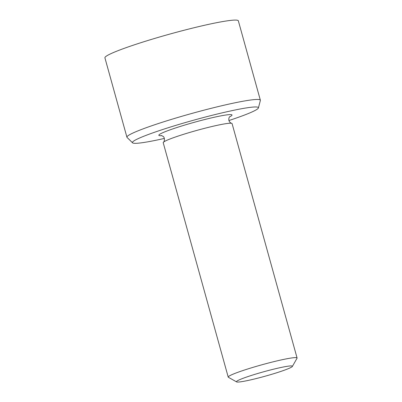<?xml version="1.0" encoding="UTF-8"?>
<svg xmlns="http://www.w3.org/2000/svg" width="402" height="402" viewBox="0 0 402 402"><rect width="100%" height="100%" fill="white"/><g stroke="black" fill="none" stroke-linecap="round" stroke-linejoin="round"><path stroke-width="0.6" d="M291.561 367.111A29.034 2.327 -15.5 0 1 262.4 376.955A29.034 2.327 -15.5 0 1 236.597 381.9A29.034 2.327 -15.5 0 1 263.812 371.744A29.034 2.327 -15.5 0 1 292.37 366.433A29.034 2.327 -15.5 0 1 291.561 367.111M236.597 381.9L228.391 377.292A35.733 2.864 -15.5 0 1 228.215 377.101A35.733 2.864 -15.5 0 1 261.883 364.79A35.733 2.864 -15.5 0 1 297.083 358.001A35.733 2.864 -15.5 0 1 297.033 358.252L292.37 366.433M228.215 377.101L163.212 142.705A35.733 2.864 -15.5 0 1 163.443 142.223A35.733 2.864 -15.5 0 1 196.879 130.394A35.733 2.864 -15.5 0 1 231.637 123.313A35.733 2.864 -15.5 0 1 232.08 123.605L297.083 358.001M164.348 138.439A65.365 5.241 -15.5 0 1 132.575 142.831A65.365 5.241 -15.5 0 1 210.909 115.61A65.365 5.241 -15.5 0 1 258.411 107.932A65.365 5.241 -15.5 0 1 228.909 120.535M258.411 107.932L260.355 100.48A69.234 5.553 164.5 0 0 260.355 100.209A69.234 5.553 164.5 0 0 210.04 108.61A69.234 5.553 164.5 0 0 126.926 137.213A69.234 5.553 164.5 0 0 127.067 137.444L132.575 142.831M260.355 100.209L238.346 20.839A69.234 5.553 164.5 0 0 188.03 29.24A69.234 5.553 164.5 0 0 104.917 57.843L126.926 137.213M229.597 116.866A37.964 3.045 164.5 0 0 194.613 122.213A37.964 3.045 164.5 0 0 161.875 135.65M161.393 135.524L163.086 136.384C165.282 137.7 164.242 142.273 163.443 142.223M231.637 123.313C230.477 123.027 229.562 122.082 228.899 120.484C228.462 116.912 230.135 116.57 229.939 116.515"/></g></svg>
